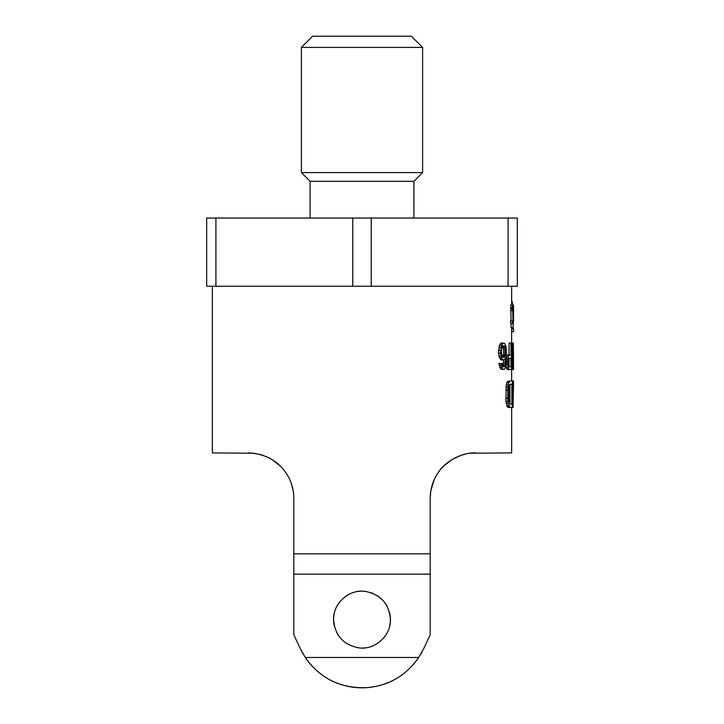 <?xml version="1.0" encoding="UTF-8"?>
<svg xmlns="http://www.w3.org/2000/svg" width="724" height="724" viewBox="0 0 724 724"><rect width="100%" height="100%" fill="white"/><g stroke="black" fill="none" stroke-linecap="round" stroke-linejoin="round"><path stroke-width="1.09" d="M517.325 218.042L508.085 218.042L508.085 286.233L517.325 286.233L517.325 218.042M215.915 218.042L215.915 286.233L206.675 286.233L206.675 218.042L508.085 218.042M352.769 218.042L352.769 286.233L215.915 286.233M371.231 218.042L371.231 286.233L352.769 286.233M517.325 271.084L517.325 233.191M371.231 286.233L508.085 286.233M310.098 218.042L310.098 181.299L413.902 181.299L422.617 172.583L422.617 47.413L301.383 47.413L301.383 172.583L422.617 172.583M422.617 47.413L411.404 36.2L312.596 36.2L301.383 47.413M466.184 453.921L464.799 454.238M464.853 454.219L460.545 455.505L451.74 459.713M443.577 466.166L440.97 468.989M439.875 470.329L437.088 474.311M434.065 480.012L430.789 491.053L430.192 498.384C430.282 488.6 433.106 479.786 438.672 471.939C444.274 462.5 461.423 452.102 475.65 452.925L470.519 453.215M312.144 666.134A68.192 68.192 0 0 1 305.302 657.492L418.698 657.492C405.983 675.628 388.878 685.664 367.385 687.592C340.986 688.814 320.289 678.777 305.302 657.492L300.225 648.487L293.808 634.767L293.808 553.833L430.192 553.833L430.192 498.148M511.642 407.458L511.642 452.925L470.473 453.215M505.768 398.435L507.741 398.435L507.895 387.15L508.782 382.634L509.968 380.942L507.388 381.503L506.239 384.897L505.922 401.259L507.388 406.897L508.031 407.458L512.284 407.458L512.284 380.942L513.488 380.942L513.533 382.634M505.995 365.982L507.28 369.575L511.443 369.575L511.443 343.058L513.325 343.058L512.773 369.575L513.406 346.443L513.533 369.575L513.325 343.058M506.601 355.828L507.28 354.905L510.963 354.905L510.963 343.058L511.443 343.058M509.035 354.905L509.035 343.058L510.963 343.058M498.429 353.212L500.501 353.212L501.479 345.312L503.307 343.058L501.27 343.058L499.424 345.312L498.429 353.212L499.424 357.728L501.27 359.982L504.148 359.982L505.877 357.167L505.271 365.068L504.32 366.76L503.307 366.76L504.32 366.76M502.302 366.76L502.791 366.19L501.859 363.367L498.836 363.367L500.546 369.014L504.148 369.575L505.732 367.321L506.465 362.244L506.176 347.574L504.963 343.619L503.307 343.058M503.307 366.76L502.773 366.19L503.804 359.982M511.642 343.058L511.624 328.868L513.533 328.868L513.533 331.692L513.515 328.868M511.09 320.976L510.691 305.175L512.592 305.175L513.171 309.691L513.497 305.175L512.592 305.175L512.99 320.976L512.492 320.976L512.492 323.23L512.99 323.23L513.171 327.746L513.171 309.691M512.99 327.746L511.09 327.746L511.09 323.23M512.492 323.23L510.583 323.23L510.583 320.976L512.492 320.976M464.899 454.21L460.527 455.514M451.912 459.613L443.658 466.084L451.894 459.622M430.789 491.026L432.101 485.342M262.423 455.161L263.527 455.532M272.061 459.595L275.591 461.984M277.211 463.26L280.487 466.229M283.708 469.813L284.251 470.5M291.591 484.356L293.211 491.053M293.211 491.026L291.908 485.361M284.197 470.428L283.048 469.016M280.414 466.156L272.088 459.613M263.464 455.505L259.264 454.256M253.572 453.224L212.358 452.925L212.358 286.233M248.35 452.925C262.369 453.55 273.618 458.554 282.107 467.939C289.881 476.844 293.781 486.99 293.808 498.384L293.808 568.041M293.808 574.15L430.192 574.15L430.192 553.833L430.192 568.041M502.302 357.167L503.578 354.344L503.732 350.959L505.732 350.959L504.8 346.443L503.126 345.882L504.32 345.882M502.302 345.882L503.271 347.574L503.732 350.959M509.035 366.625L509.035 358.425M509.904 404.001L509.904 384.408M290.496 481.342L289.917 479.976M254.776 453.378L253.454 453.206M503.126 345.882L502.049 347.574L501.479 350.959L501.669 354.344L502.592 356.597L503.126 357.167L504.8 356.597L505.732 350.959M512.284 407.458L513.081 407.458L513.533 382.109M513.207 386.019L513.081 407.458M512.791 407.458L513.406 380.942M509.968 380.942L512.284 380.942M507.741 398.435L508.203 403.512L509.968 407.458M509.968 384.326L509.062 386.019L508.637 389.974L508.782 400.689L509.968 404.073L511.823 404.073L511.823 384.326L509.968 384.326L511.823 384.326M511.443 369.575L512.366 369.575L512.366 343.058M512.004 369.575L512.004 343.058M506.348 363.367L507.678 363.367L508.185 357.167L509.225 354.905M507.678 363.367L508.185 367.321L509.225 369.575M509.117 366.76L508.429 363.367L509.117 358.289L510.963 358.289L510.963 366.76L509.117 366.76L510.963 366.76M512.511 305.175L512.33 301.79L511.642 301.79M500.501 353.212L501.479 357.728L503.307 359.982M500.899 363.367L501.669 367.321L503.479 369.575M513.533 306.578L513.533 320.696M513.099 307.428L513.533 305.736L512.873 305.736M513.171 314.768L513.515 309.691M513.497 314.768L513.379 322.099M513.171 319.845L513.379 321.537M513.171 328.868L513.171 323.23M512.284 389.974L512.791 389.974M512.284 381.503L513.271 381.503M512.284 382.634L513.126 382.634M512.284 384.897L512.945 384.897M512.284 387.15L512.845 387.15M507.388 381.503L509.334 381.503M506.827 382.634L508.782 382.634M506.239 384.897L508.203 384.897M505.922 387.15L507.895 387.15M505.768 389.974L507.741 389.974M505.922 401.259L507.895 401.259M506.239 403.512L508.203 403.512M506.827 405.766L508.782 405.766M507.388 406.897L509.334 406.897M509.968 404.073L511.823 404.073M513.017 369.575L513.533 369.575M506.7 369.014L508.664 369.014M506.7 355.475L508.664 355.475M506.601 357.167L508.185 357.167M506.565 359.421L507.805 359.421M506.501 361.113L507.678 361.113M506.176 365.068L507.805 365.068M506.221 367.321L508.185 367.321M509.117 358.289L510.963 358.289M499.424 357.728L501.479 357.728M498.836 356.036L500.899 356.036M500.365 359.421L502.411 359.421M505.424 358.289L505.877 358.289M503.732 361.674L505.732 361.674M503.578 363.367L505.578 363.367M503.271 365.068L505.271 365.068M502.791 366.19L504.8 366.19M499.026 365.068L501.099 365.068M499.614 367.321L501.669 367.321M500.546 369.014L502.592 369.014M500.365 343.619L502.411 343.619M499.424 345.312L501.479 345.312M498.836 347.574L500.899 347.574M498.429 350.398L500.501 350.398M503.126 357.167L504.32 357.167M502.791 356.597L504.8 356.597M503.271 355.475L505.271 355.475M503.578 354.344L505.578 354.344M503.732 352.651L505.732 352.651M503.578 349.267L505.578 349.267M503.271 347.574L505.271 347.574M502.791 346.443L504.8 346.443M511.624 331.692L513.515 331.692M510.927 307.999L512.827 307.999M510.691 307.428L512.592 307.428M511.054 309.121L512.954 309.121M511.09 310.813L512.99 310.813M430.192 634.767L423.775 648.487L430.192 634.767L430.192 574.15M411.856 666.134A68.192 68.192 0 0 0 418.698 657.492L423.775 648.487A68.192 68.192 0 0 1 423.775 648.496M389.603 626.351A28.417 28.417 0 0 0 390.417 619.608C389.177 603.961 380.833 594.558 365.394 591.399C349.33 588.811 332.959 603.3 333.583 619.608C334.823 635.265 343.167 644.668 358.606 647.817C374.67 650.405 391.041 635.925 390.417 619.608A28.417 28.417 0 0 0 389.603 612.866M422.255 651.546A68.192 68.192 0 0 1 420.563 654.55M404.399 673.012A68.192 68.192 0 0 1 401.539 675.166M387.539 682.841A68.192 68.192 0 0 1 383.675 684.261M377.838 685.936A68.192 68.192 0 0 1 368.444 687.492M367.385 687.592A68.192 68.192 0 0 1 356.624 687.592M355.493 687.492A68.192 68.192 0 0 1 346.163 685.936M340.714 684.397A68.192 68.192 0 0 1 336.461 682.841M322.506 675.202A68.192 68.192 0 0 1 319.601 673.021M303.437 654.55A68.192 68.192 0 0 1 301.745 651.546M334.398 612.866A28.417 28.417 0 0 0 334.398 626.351M336.814 632.758A28.417 28.417 0 0 0 340.723 638.441M345.891 643.021A28.417 28.417 0 0 0 347.122 643.817M358.606 647.817A28.417 28.417 0 0 0 360.281 647.971M363.719 647.971A28.417 28.417 0 0 0 365.394 647.817M376.878 643.817A28.417 28.417 0 0 0 378.109 643.021M383.277 638.441A28.417 28.417 0 0 0 387.186 632.758M387.186 606.468A28.417 28.417 0 0 0 383.277 600.784M378.109 596.205A28.417 28.417 0 0 0 377.086 595.535M372.018 593.019A28.417 28.417 0 0 0 371.403 592.793M365.394 591.399A28.417 28.417 0 0 0 363.792 591.255M360.317 591.246A28.417 28.417 0 0 0 358.606 591.399M347.122 595.409A28.417 28.417 0 0 0 345.891 596.205M340.723 600.784A28.417 28.417 0 0 0 336.814 606.468M413.902 218.042L413.902 181.299M310.098 181.299L301.383 172.583M511.642 380.942L511.642 369.575M511.642 328.868L511.642 327.746M511.642 305.175L511.642 286.233"/></g></svg>

